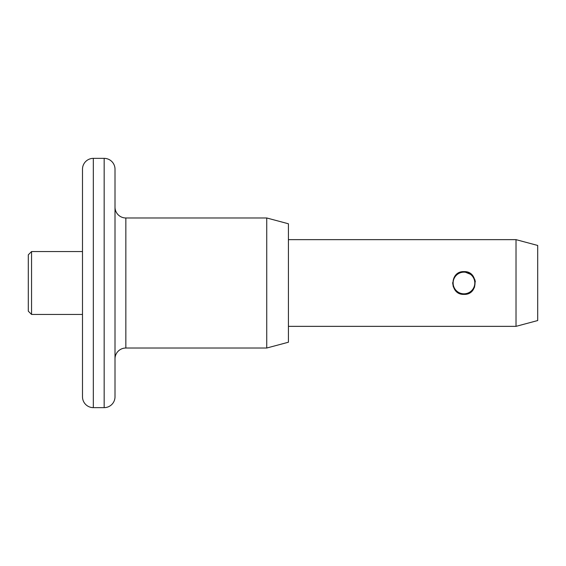 <?xml version="1.0" encoding="UTF-8"?>
<svg xmlns="http://www.w3.org/2000/svg" width="566" height="566" viewBox="0 0 566 566"><rect width="100%" height="100%" fill="white"/><g stroke="black" fill="none" stroke-linecap="round" stroke-linejoin="round"><path stroke-width="0.85" d="M28.3 311.18L28.3 254.82L31.555 251.566L31.555 314.434L28.3 311.18M82.495 396.801L82.495 169.199A10.839 10.839 0 0 1 93.326 158.36L93.326 407.64A10.839 10.839 0 0 1 82.495 396.801M104.165 407.64L104.165 158.36A10.839 10.839 0 0 1 115.004 169.199L115.004 396.801A10.839 10.839 0 0 1 104.165 407.64L93.326 407.64M125.843 217.974A10.839 10.839 0 0 1 115.004 207.135L115.004 358.865A10.839 10.839 0 0 1 125.843 348.026L266.742 348.026L266.742 217.974L125.843 217.974L125.843 348.026M472.044 274.949L464 271.623C478.68 270.902 478.68 295.098 464 294.377C449.312 295.091 449.326 270.902 464 271.623L459.974 272.359M458.899 272.826L456.359 274.567M452.623 282.689L453.324 286.934M454.413 289.134L455.948 291.037M459.245 293.337L459.896 293.613M82.495 251.566L31.555 251.566M82.495 314.434L31.555 314.434M104.165 158.36L93.326 158.36M266.742 348.026L288.419 342.225L288.419 223.775L266.742 217.974M516.022 239.644L537.7 245.453L537.7 320.547L516.022 326.356L516.022 239.644L288.419 239.644M516.022 326.356L288.419 326.356M464 294.384L470.488 292.353L474.655 286.997M475.327 281.903L474.895 279.703M463.971 272.147A10.839 10.839 0 0 0 453.133 282.986A10.839 10.839 0 0 0 463.971 293.825A10.839 10.839 0 0 0 474.81 282.986A10.839 10.839 0 0 0 463.971 272.147M474.81 282.873A10.839 10.839 0 0 0 463.971 271.928A10.839 10.839 0 0 0 453.133 282.767A10.839 10.839 0 0 0 453.14 282.873"/></g></svg>
